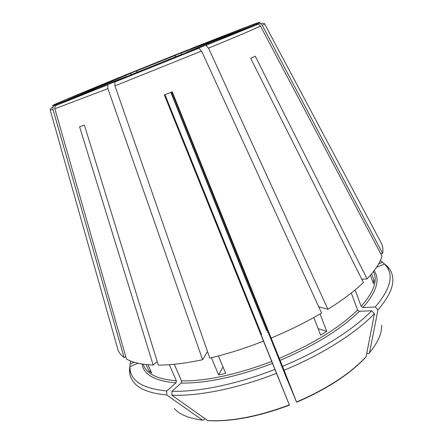 <?xml version="1.0" encoding="UTF-8"?>
<svg xmlns="http://www.w3.org/2000/svg" width="443" height="443" viewBox="0 0 443 443"><rect width="100%" height="100%" fill="white"/><g stroke="black" fill="none" stroke-linecap="round" stroke-linejoin="round"><path stroke-width="0.66" d="M102.438 85.892L100.478 85.787L66.683 99.282M131.649 74.546L130.275 73.449L117.91 78.023L67.27 98.955M99.321 87.072L97.532 87.049L64.108 100.301C52.656 105.196 49.649 106.73 55.082 104.902L53.116 106.879L52.994 109.41L124.095 357.523L125.768 356.582M95.023 88.727L55.082 104.902M127.246 76.462L108.142 84.497L107.765 84.812L107.882 88.639L202.595 359.733L207.496 351.504M129.799 367.258L130.076 363.952L134.251 362.269M185.988 52.844L205.491 45.358L205.989 45.324L208.559 48.165L327.903 309.264L318.716 306.772M169.331 364.683L176.353 380.747L175.96 382.89L166.734 390.97C144.125 388.738 131.936 381.794 130.164 370.138L129.893 366.588L138.138 363.271M217.579 39.455L257.632 23.473L260.451 23.545C262.832 23.053 264.244 23.18 264.681 23.939L262.267 25.279L260.451 23.545M213.194 41.299L214.467 40.042L247.692 26.497C259.41 22.078 262.727 21.07 257.632 23.473M171.912 391.23C198.204 392.138 237.011 384.286 274.909 369.407L276.482 373.333C238.013 388.439 198.591 396.313 171.939 395.25L171.912 391.23L181.137 383.095L181.525 380.936L174.265 364.257M274.909 369.407L263.496 341.127C245.095 348.309 227.193 353.968 209.794 358.11L114.947 85.864L114.82 82.016L115.18 81.711L133.426 73.771L179.686 55.176L198.497 48.215L115.18 81.711M210.104 42.611L211.449 41.177L245.112 27.549M282.496 366.35C320.123 350.806 353.459 329.598 371.671 310.764L374.435 313.683C356.067 332.876 322.277 354.489 284.085 370.27L172.255 91.806L164.359 94.985L263.496 341.127M371.671 310.764L359.362 311.307C341.171 329.177 314.713 345.546 279.993 360.414M351.299 292.995L357.584 310.022L359.362 311.307M327.903 309.264C342.517 300.132 354.361 291.212 363.437 282.501L250.672 58.299L255.251 56.15L367.064 278.885C375.127 270.396 380.1 262.821 381.988 256.159L260.512 26.109L258.236 24.193L255.838 24.287L216.101 40.042L186.376 52.446M374.435 313.683L366.117 356.709L365.58 357.401C349.704 374.28 326.724 389.225 296.633 402.233M202.595 359.733C185.695 363.293 170.932 365.087 158.295 365.121L84.408 125.153L79.59 126.787L153.151 365.032C141.4 364.523 132.507 362.529 126.477 359.051L54.86 108.79L55.187 105.811L56.97 104.238L96.53 88.113L126.692 76.44M148.017 364.722L151.722 373.056L149.169 371.433L150.626 370.592M218.377 355.956L225.697 373.388L218.648 374.905L222.967 366.887M164.995 94.724L239.896 280.469M261.591 334.67L164.885 94.774M261.525 334.498L239.884 280.436M313.86 317.509L320.632 335.141L326.751 331.358L318.129 328.617M271.177 338.037C289.417 330.456 306.224 322.139 321.601 313.079L201.554 51.045L198.973 48.182L198.497 48.215M380.792 253.894L382.619 253.418L262.267 25.279M372.546 281.222L374.152 280.823L371.627 273.824M370.392 275.264L373.46 283.753L374.152 280.823M129.893 366.588L129.456 369.811L130.142 370.293M153.151 365.032L157.232 361.671M166.734 390.97L166.756 394.957L202.434 420.108L203.265 420.246L205.043 418.701M244.464 27.721L193.303 47.717L181.32 52.933L181.093 54.655M123.287 76.035L136.145 71.063L137.524 72.143M276.482 373.333L289.429 405.135M164.536 94.913L289.362 404.974M355.125 289.894L361.161 306.307L362.928 307.58L375.204 306.993C389.779 289.86 393.694 276.498 386.944 266.913L384.552 264.034L376.583 267.245M380.304 260.645L382.575 262.267L378.676 263.84M385.067 264.443L382.575 262.267M170.843 92.377L245.333 278.282M171.092 92.277L266.764 330.882L244.087 275.164M149.169 371.433L146.101 364.534M326.751 331.358L320.106 313.954M218.648 374.905L211.394 357.728M166.756 394.957C150.332 393.462 139.346 389.259 133.786 382.348C131.604 379.662 130.248 376.7 129.721 373.46L129.456 369.811M289.423 405.14C258.718 416.63 231.75 421.814 208.526 420.684L207.662 420.557L171.939 395.25M296.627 402.233L284.085 370.27M384.552 264.034L387.093 266.055L389.558 269.006C391.424 271.709 392.498 274.787 392.775 278.232C393.545 287.003 388.6 297.552 377.945 309.89L375.204 306.993M366.726 353.575L369.052 353.453L369.556 352.772L377.945 309.89M244.021 275.186L245.317 278.248M130.613 361.017L130.076 363.952M361.826 279.289L367.064 278.885M380.41 241.452L381.744 243.96C382.913 246.74 383.201 249.891 382.619 253.418M124.095 357.523C121.149 355.352 119.128 352.838 118.026 349.976L117.251 347.24M296.561 402.072L285.635 375.897L171.867 91.961M175.184 57.003L175.422 55.27L188.042 50.004M100.478 85.787L130.275 73.449M94.331 88.905C90.632 90.195 91.701 89.575 97.532 87.049M175.96 382.89C154.995 381.046 143.693 374.75 142.059 364.002M214.467 40.042C220.47 37.805 221.716 37.494 218.205 39.106M272.55 363.415C237.204 376.771 206.737 383.333 181.137 383.095M181.32 52.933L211.449 41.177M357.584 310.022C339.565 327.621 313.428 343.751 279.179 358.415M373.477 271.542L374.197 273.541C377.347 282.019 373.006 292.939 361.161 306.307M176.353 380.747C158.361 379.335 147.563 374.451 143.953 366.101L143.083 364.157M319.148 306.888L318.855 307.077M271.747 361.41C236.883 374.59 206.809 381.096 181.525 380.936M207.629 351.886L207.213 351.975M174.337 408.557C179.681 414.593 189.045 418.447 202.434 420.108M207.656 420.557C231.024 421.742 258.241 416.514 289.323 404.885M296.539 401.978C326.989 388.816 350.18 373.726 366.117 356.709M369.556 352.772C377.94 342.395 381.971 333.208 381.65 325.217M374.108 270.723C380.338 279.555 376.611 291.843 362.928 307.58M260.678 333.341L260.999 333.202M266.764 330.882L267.489 330.611M136.145 71.063L175.422 55.27M52.988 109.41L50.225 110.008M107.882 88.639L54.86 108.79M108.142 84.497L56.97 104.238M201.554 51.045L114.947 85.864M260.512 26.109C252.488 29.836 235.172 37.19 208.559 48.165M255.838 24.287L205.491 45.358M264.587 23.833L381.744 243.96M123.564 75.725L187.627 49.97M101.419 85.632L130.48 73.433M98.684 86.911L96.474 88.135M213.543 40.728L216.062 40.058M181.165 53.06L210.669 41.708M196.376 419.194L202.523 420.163M373.106 348.148L369.528 352.872M130.164 370.138L129.721 373.46M261.575 334.631L261.254 334.77M175.273 55.392L136.339 71.046M53.116 106.879C51.205 107.931 50.242 109.017 50.231 110.146L118.026 349.976M268.065 332.04L267.334 332.316M55.187 105.811L107.765 84.812M114.82 82.016L198.973 48.182M205.989 45.324L258.236 24.193M386.944 266.913L389.558 269.006"/></g></svg>

